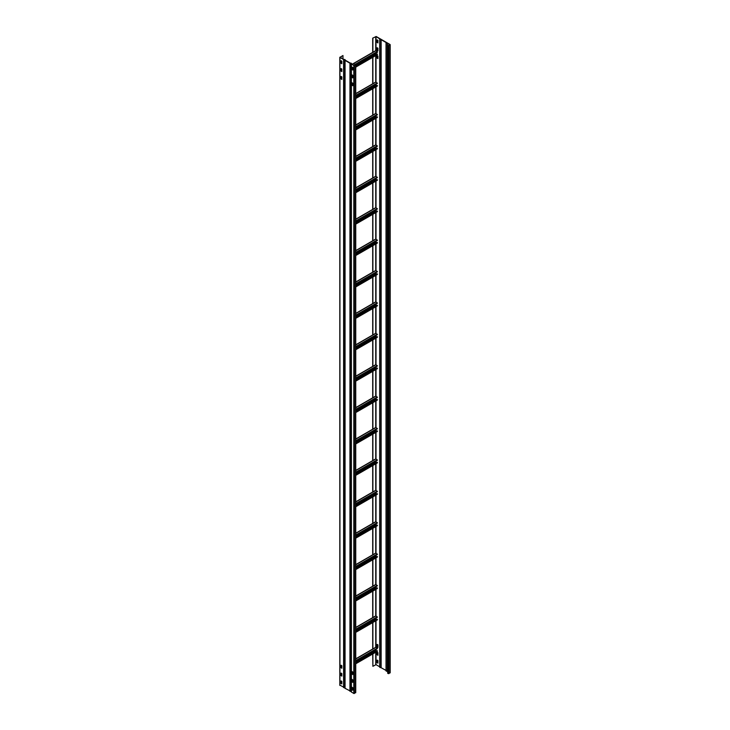 <?xml version="1.0" encoding="UTF-8"?>
<svg xmlns="http://www.w3.org/2000/svg" width="730" height="730" viewBox="0 0 730 730"><rect width="100%" height="100%" fill="white"/><g stroke="black" fill="none" stroke-linecap="round" stroke-linejoin="round"><path stroke-width="1.09" d="M387.666 671.39L387.228 671.253A0.894 0.52 180 0 1 386.088 670.596M390.066 672.567L388.889 673.608L387.666 673.27L387.666 45.214L388.707 45.452L389.939 44.694L387.228 43.189A0.894 0.52 0 0 1 386.042 42.705L386.042 670.76M387.666 45.214L388.889 45.552L390.066 44.512L376.196 36.5L372.702 38.152L376.014 36.6L379.746 38.873A0.894 0.52 0 0 0 380.877 39.529L386.088 42.541A0.894 0.52 0 0 0 386.042 42.705M386.024 42.386L386.024 670.441L380.877 667.585A0.894 0.52 180 0 1 379.746 666.928M379.691 666.791L376.014 664.665L372.884 666.308L372.884 653.879M377.145 39.876L377.921 40.369L377.903 42.915L377.1 42.413L377.1 39.904M377.145 47.724L377.921 48.226L377.903 50.762L377.1 50.261L377.1 47.751M377.145 55.58L377.921 56.073L377.903 58.619L377.1 58.117L377.1 55.608M377.145 644.38L377.921 644.882L377.903 647.419L377.1 646.917L377.1 644.408M377.145 652.228L377.921 652.73L377.903 655.266L377.1 654.773L377.1 652.255M377.145 660.084L377.921 660.577L377.903 663.123L377.1 662.621L377.1 660.112M377.282 39.958L377.282 42.313L377.921 42.732M377.282 47.806L377.282 50.16L377.921 50.58M377.282 55.653L377.282 58.008L377.921 58.427M377.282 644.462L377.282 646.817L377.921 647.236M377.282 652.31L377.282 654.664L377.921 655.084M377.282 660.157L377.282 662.521L377.921 662.931M372.884 649.098L372.884 622.48M372.884 617.699L372.884 591.072M372.884 586.29L372.884 559.673M372.884 554.891L372.884 528.274M372.884 523.492L372.884 496.865M372.884 492.084L372.884 465.466M372.884 460.685L372.884 434.058M372.884 429.276L372.884 402.659M372.884 397.877L372.884 371.26M372.884 366.469L372.884 339.851M372.884 334.906L372.884 308.452M372.884 303.498L372.884 277.044M372.884 272.098L372.884 245.645M372.884 240.69L372.884 214.246M372.884 209.291L372.884 182.838M372.884 177.892L372.884 151.439M372.884 146.484L372.884 120.03M372.884 115.085L372.884 88.631M372.884 83.676L372.884 57.223M372.884 52.277L372.884 38.252M372.702 653.989L372.884 666.308M372.702 649.034L372.702 622.58M372.702 617.635L372.702 591.181M372.702 586.226L372.702 559.782M372.702 554.827L372.702 528.374M372.702 523.428L372.702 496.975M372.702 492.02L372.702 465.567M372.702 460.621L372.702 434.168M372.702 429.213L372.702 402.759M372.702 397.813L372.702 371.36M372.702 366.405L372.702 339.961M372.702 335.006L372.702 308.553M372.702 303.607L372.702 277.154M372.702 272.199L372.702 245.745M372.702 240.8L372.702 214.346M372.702 209.391L372.702 182.947M372.702 177.992L372.702 151.539M372.702 146.593L372.702 120.14M372.702 115.185L372.702 88.731M372.702 83.786L372.702 57.332M372.702 52.377L372.702 38.152M352.718 687.687L352.672 690.233L351.897 689.731L351.897 687.222L352.718 687.687M342.972 55.526L339.934 57.433L353.804 65.444L355.62 64.76L355.026 64.058L355.437 64.66L353.986 65.335L351.531 63.802A0.894 0.52 0 0 0 350.391 63.145L345.18 60.143A0.894 0.52 0 0 0 344.049 59.486L340.061 57.25L342.972 55.526L342.972 58.975M352.079 687.268L352.079 689.631L352.718 690.042M352.079 679.42L352.079 681.774L352.718 682.194M352.079 671.573L352.079 673.927L352.718 674.347M352.079 82.764L352.079 85.118L352.718 85.538M352.079 74.916L352.079 77.27L352.718 77.69M352.079 67.069L352.079 69.423L352.718 69.843M355.62 692.451L353.804 693.5L351.258 691.903L351.285 63.939M351.258 691.538L344.916 688.244L344.934 60.28M352.718 682.349L351.897 681.884L351.915 679.338L352.718 679.84L352.672 682.377M352.718 674.502L351.897 674.027L351.915 671.49L352.718 671.992L352.672 674.529M352.718 85.693L351.897 85.228L351.915 82.682L352.718 83.183L352.672 85.72M352.718 77.845L351.897 77.38L351.915 74.834L352.718 75.336L352.672 77.873M352.718 69.998L351.897 69.523L351.915 66.987L352.718 67.479L352.672 70.025M354.844 64.158L354.844 64.997M341.202 680.99L341.202 683.344L341.841 683.764M341.202 673.142L341.202 675.496L341.841 675.916M341.202 665.286L341.202 667.649L341.841 668.059M341.202 76.486L341.202 78.84L341.841 79.26M341.202 68.638L341.202 70.992L341.841 71.412M341.202 60.782L341.202 63.136L341.841 63.556M344.916 687.87L339.934 685.123M341.841 683.919L341.019 683.453L341.038 680.908L341.841 681.409L341.795 683.946M341.841 676.071L341.019 675.597L341.038 673.06L341.841 673.562L341.795 676.099M341.841 668.224L341.019 667.749L341.038 665.212L341.841 665.705L341.795 668.251M341.841 79.415L341.019 78.95L341.038 76.404L341.841 76.906L341.795 79.442M341.841 71.567L341.019 71.093L341.038 68.556L341.841 69.058L341.795 71.595M341.841 63.72L341.019 63.245L341.038 60.699L341.841 61.201L341.795 63.738M375.923 53.226L376.735 54.321M355.747 66.439L377.419 54.084L355.747 67.06M352.216 64.313L375.85 50.562L377.419 52.359L355.747 64.87M377.419 54.084L355.747 66.594M352.718 68.346L352.079 68.711M352.718 68.191L352.079 68.556M375.923 84.625L376.735 85.729M355.747 97.838L377.419 85.492L355.747 98.468M355.747 93.686L375.85 81.97L377.419 83.348L355.747 96.269M377.419 85.492L355.747 98.002M375.923 116.024L376.735 117.129M355.747 129.246L377.419 116.891L355.747 129.867M355.747 125.086L375.85 113.369L377.419 114.747L355.747 127.677M377.419 116.891L355.747 129.402M375.923 147.433L376.735 148.537M355.747 160.646L377.419 148.29L355.747 161.266M355.747 156.485L375.85 144.768L377.419 146.155L355.747 159.076M377.419 148.29L355.747 160.81M375.923 178.832L376.735 179.936M355.747 192.054L377.419 179.699L355.747 192.674M355.747 187.893L375.85 176.176L377.419 177.554L355.747 190.484M377.419 179.699L355.747 192.209M375.923 210.24L376.735 211.344M355.747 223.453L377.419 211.098L355.747 224.073M355.747 219.292L375.85 207.575L377.419 208.953L355.747 221.883M377.419 211.098L355.747 223.608M375.923 241.639L376.735 242.743M355.747 254.861L377.419 242.506L355.747 255.482M355.747 250.7L375.85 238.984L377.419 240.362L355.747 253.283M377.419 242.506L355.747 255.016M375.923 273.038L376.735 274.142M355.747 286.26L377.419 273.905L355.747 286.881M355.747 282.099L375.85 270.383L377.419 271.761L355.747 284.691M377.419 273.905L355.747 286.416M375.923 304.446L376.735 305.551M355.747 317.659L377.419 305.304L355.747 318.289M355.747 313.498L375.85 301.782L377.419 303.169L355.747 316.09M377.419 305.304L355.747 317.824M375.923 335.846L376.735 336.95M355.747 349.068L377.419 336.712L355.747 349.688M355.747 344.907L375.85 333.19L377.419 334.568L355.747 347.498M377.419 336.712L355.747 349.223M375.923 367.254L376.735 368.358M355.747 380.467L377.419 368.112L355.747 381.087M355.747 376.306L375.85 364.589L377.419 365.967L355.747 378.897M377.419 368.112L355.747 380.622M375.923 398.653L376.735 399.757M355.747 411.875L377.419 399.52L355.747 412.496M355.747 407.714L375.85 395.998L377.419 397.375L355.747 410.306M377.419 399.52L355.747 412.03M375.923 430.052L376.735 431.156M355.747 443.274L377.419 430.919L355.747 443.895M355.747 439.113L375.85 427.397L377.419 428.775L355.747 441.705M377.419 430.919L355.747 443.429M375.923 461.46L376.735 462.565M355.747 474.673L377.419 462.327L355.747 475.303M355.747 470.512L375.85 458.805L377.419 460.183L355.747 473.104M377.419 462.327L355.747 474.838M375.923 492.859L376.735 493.964M355.747 506.082L377.419 493.726L355.747 506.702M355.747 501.921L375.85 490.204L377.419 491.582L355.747 504.512M377.419 493.726L355.747 506.237M375.923 524.268L376.735 525.372M355.747 537.481L377.419 525.125L355.747 538.101M355.747 533.32L375.85 521.603L377.419 522.981L355.747 535.911M377.419 525.125L355.747 537.636M375.923 555.667L376.735 556.771M355.747 568.889L377.419 556.534L355.747 569.51M355.747 564.728L375.85 553.011L377.419 554.389L355.747 567.32M377.419 556.534L355.747 569.044M375.923 587.075L376.735 588.17M355.747 600.288L377.419 587.933L355.747 600.909M355.747 596.127L375.85 584.411L377.419 585.788L355.747 598.719M377.419 587.933L355.747 600.443M375.923 618.474L376.735 619.578M355.747 631.687L377.419 619.341L355.747 632.317M355.747 627.526L375.85 615.819L377.419 617.197L355.747 630.118M377.419 619.341L355.747 631.851M375.923 649.873L376.735 650.977M355.747 663.095L377.419 650.74L355.747 663.716M355.747 658.934L375.85 647.218L377.419 648.596L355.747 661.526M377.419 650.74L355.747 663.251M387.484 671.29L387.484 43.225M381.142 667.621L381.142 39.566M387.228 671.253L387.219 43.189M390.066 44.877L390.066 672.932M388.889 673.608L388.889 45.552M388.25 45.552L388.25 673.608M376.014 664.665L376.014 652.072M376.014 650.74L376.014 649.828M376.014 647.236L376.014 620.673M376.014 619.341L376.014 618.419M376.014 615.828L376.014 589.274M376.014 587.933L376.014 587.02M376.014 584.429L376.014 557.866M376.014 556.534L376.014 555.612M376.014 553.021L376.014 526.467M376.014 525.125L376.014 524.213M376.014 521.621L376.014 495.059M376.014 493.726L376.014 492.814M376.014 490.222L376.014 463.659M376.014 462.327L376.014 461.406M376.014 458.814L376.014 432.26M376.014 430.919L376.014 430.007M376.014 427.415L376.014 400.852M376.014 399.52L376.014 398.598M376.014 396.007L376.014 369.453M376.014 368.112L376.014 367.199M376.014 364.608L376.014 338.045M376.014 336.712L376.014 335.8M376.014 333.209L376.014 306.646M376.014 305.304L376.014 304.392M376.014 301.8L376.014 275.237M376.014 273.905L376.014 272.993M376.014 270.401L376.014 243.838M376.014 242.506L376.014 241.584M376.014 238.993L376.014 212.439M376.014 211.098L376.014 210.185M376.014 207.594L376.014 181.031M376.014 179.699L376.014 178.777M376.014 176.195L376.014 149.632M376.014 148.29L376.014 147.378M376.014 144.786L376.014 118.224M376.014 116.891L376.014 115.979M376.014 113.387L376.014 86.824M376.014 85.492L376.014 84.571M376.014 81.979L376.014 55.425M376.014 54.084L376.014 53.171M376.014 50.58L376.014 36.6M379.682 38.717L379.682 666.782M375.74 36.6L375.74 50.625M375.74 55.58L375.74 82.034M375.74 86.979L375.74 113.433M375.74 118.388L375.74 144.832M375.74 149.787L375.74 176.24M375.74 181.186L375.74 207.639M375.74 212.594L375.74 239.048M375.74 243.993L375.74 270.447M375.74 275.402L375.74 301.855M375.74 306.801L375.74 333.254M375.74 338.2L375.74 364.827M375.74 369.608L375.74 396.226M375.74 401.007L375.74 427.634M375.74 432.416L375.74 459.033M375.74 463.815L375.74 490.432M375.74 495.223L375.74 521.841M375.74 526.622L375.74 553.24M375.74 558.021L375.74 584.648M375.74 589.429L375.74 616.047M375.74 620.828L375.74 647.455M375.74 652.237L375.74 664.665M380.877 667.585L380.877 39.529M351.404 692.113L351.404 64.058M353.804 65.444L353.804 693.5M354.442 693.5L354.442 65.444M355.62 64.76L355.62 692.816M350.473 63.291L350.473 691.346M349.944 63.218L349.944 691.273M345.062 688.454L345.062 60.398M339.934 685.488L339.934 57.433M343.602 59.55L343.602 687.605M344.131 59.623L344.131 687.678M375.923 53.929L355.747 65.572M352.626 67.379L352.079 67.689M377.419 54.504L355.747 67.014M352.718 68.766L352.079 69.131M352.079 69.177L352.718 68.812M341.841 70.308L341.202 70.673M341.202 70.737L341.841 70.372M352.271 64.349L376.06 50.616M377.237 51.584L355.337 64.231M354.844 64.514L353.703 65.171M354.169 65.371L354.844 64.97M355.711 64.477L377.419 51.94M352.079 67.926L352.718 67.552M355.747 65.809L376.032 54.093M375.923 85.328L355.747 96.98M377.419 85.903L355.747 98.413M355.747 93.741L376.06 82.015M377.237 82.983L355.747 95.393M355.747 95.858L377.419 83.348M355.747 97.209L376.032 85.501M375.923 116.736L355.747 128.38M377.419 117.311L355.747 129.821M355.747 125.149L376.06 113.415M377.237 114.391L355.747 126.792M355.747 127.257L377.419 114.747M355.747 128.608L376.032 116.9M375.923 148.135L355.747 159.788M377.419 148.71L355.747 161.221M355.747 156.548L376.06 144.823M377.237 145.79L355.747 158.2M355.747 158.665L377.419 146.155M355.747 160.016L376.032 148.299M375.923 179.543L355.747 191.187M377.419 180.109L355.747 192.629M355.747 187.948L376.06 176.222M377.237 177.198L355.747 189.599M355.747 190.065L377.419 177.554M355.747 191.415L376.032 179.708M375.923 210.943L355.747 222.586M377.419 211.518L355.747 224.028M355.747 219.356L376.06 207.63M377.237 208.597L355.747 221.007M355.747 221.464L377.419 208.953M355.747 222.823L376.032 211.107M375.923 242.342L355.747 253.994M377.419 242.917L355.747 255.427M355.747 250.755L376.06 239.029M377.237 239.997L355.747 252.407M355.747 252.872L377.419 240.362M355.747 254.223L376.032 242.515M375.923 273.75L355.747 285.393M377.419 274.325L355.747 286.835M355.747 282.163L376.06 270.428M377.237 271.405L355.747 283.815M355.747 284.271L377.419 271.761M355.747 285.622L376.032 273.914M375.923 305.149L355.747 316.802M377.419 305.724L355.747 318.234M355.747 313.562L376.06 301.837M377.237 302.804L355.747 315.214M355.747 315.679L377.419 303.169M355.747 317.03L376.032 305.313M375.923 336.557L355.747 348.201M377.419 337.132L355.747 349.643M355.747 344.962L376.06 333.236M377.237 334.212L355.747 346.613M355.747 347.079L377.419 334.568M355.747 348.429L376.032 336.722M375.923 367.957L355.747 379.609M377.419 368.531L355.747 381.042M355.747 376.37L376.06 364.644M377.237 365.611L355.747 378.021M355.747 378.478L377.419 365.967M355.747 379.837L376.032 368.121M375.923 399.356L355.747 411.008M377.419 399.93L355.747 412.441M355.747 407.769L376.06 396.043M377.237 397.01L355.747 409.421M355.747 409.886L377.419 397.375M355.747 411.236L376.032 399.529M375.923 430.764L355.747 442.407M377.419 431.339L355.747 443.849M355.747 439.177L376.06 427.442M377.237 428.419L355.747 440.829M355.747 441.285L377.419 428.775M355.747 442.635L376.032 430.928M375.923 462.163L355.747 473.816M377.419 462.738L355.747 475.248M355.747 470.576L376.06 458.851M377.237 459.818L355.747 472.228M355.747 472.693L377.419 460.183M355.747 474.044L376.032 462.327M375.923 493.571L355.747 505.215M377.419 494.146L355.747 506.656M355.747 501.975L376.06 490.25M377.237 491.226L355.747 503.627M355.747 504.092L377.419 491.582M355.747 505.443L376.032 493.736M375.923 524.97L355.747 536.623M377.419 525.545L355.747 538.056M355.747 533.384L376.06 521.658M377.237 522.625L355.747 535.035M355.747 535.501L377.419 522.981M355.747 536.851L376.032 525.135M375.923 556.379L355.747 568.022M377.419 556.944L355.747 569.455M355.747 564.783L376.06 553.057M377.237 554.024L355.747 566.434M355.747 566.9L377.419 554.389M355.747 568.25L376.032 556.543M375.923 587.778L355.747 599.421M377.419 588.353L355.747 600.863M355.747 596.191L376.06 584.465M377.237 585.433L355.747 597.843M355.747 598.299L377.419 585.788M355.747 599.659L376.032 587.942M375.923 619.177L355.747 630.83M377.419 619.752L355.747 632.262M355.747 627.59L376.06 615.864M377.237 616.832L355.747 629.242M355.747 629.707L377.419 617.197M355.747 631.058L376.032 619.35M375.923 650.585L355.747 662.229M377.419 651.16L355.747 663.67M341.841 666.964L341.202 667.33M341.202 667.393L341.841 667.028M355.747 658.998L376.06 647.264M377.237 648.24L355.747 660.641M355.747 661.106L377.419 648.596M355.747 662.457L376.032 650.749M390.194 44.694L390.194 672.75M379.691 39.037L379.691 667.092M351.258 691.903L351.258 63.848M355.747 692.633L355.747 64.578M344.916 688.244L344.916 60.188M339.806 685.306L339.806 57.25M341.202 70.564L341.841 70.199M352.125 64.267L375.85 50.562M352.079 69.24L352.718 68.876M355.747 67.124L377.355 54.65M355.747 93.577L375.85 81.97M355.747 98.523L377.355 86.049M355.747 124.976L375.85 113.369M355.747 129.931L377.355 117.457M355.747 156.375L375.85 144.768M355.747 161.33L377.355 148.856M355.747 187.783L375.85 176.176M355.747 192.729L377.355 180.264M355.747 219.182L375.85 207.575M355.747 224.137L377.355 211.663M355.747 250.591L375.85 238.984M355.747 255.537L377.355 243.063M355.747 281.99L375.85 270.383M355.747 286.945L377.355 274.471M355.747 313.398L375.85 301.782M355.747 318.344L377.355 305.87M355.747 344.797L375.85 333.19M355.747 349.743L377.355 337.278M355.747 376.196L375.85 364.589M355.747 381.151L377.355 368.677M355.747 407.605L375.85 395.998M355.747 412.55L377.355 400.077M355.747 439.004L375.85 427.397M355.747 443.959L377.355 431.485M355.747 470.412L375.85 458.805M355.747 475.358L377.355 462.884M355.747 501.811L375.85 490.204M355.747 506.766L377.355 494.292M355.747 533.21L375.85 521.603M355.747 538.165L377.355 525.691M355.747 564.618L375.85 553.011M355.747 569.564L377.355 557.09M355.747 596.018L375.85 584.411M355.747 600.972L377.355 588.499M355.747 627.426L375.85 615.819M355.747 632.372L377.355 619.898M341.202 667.22L341.841 666.855M355.747 658.825L375.85 647.218M355.747 663.78L377.355 651.306"/></g></svg>
